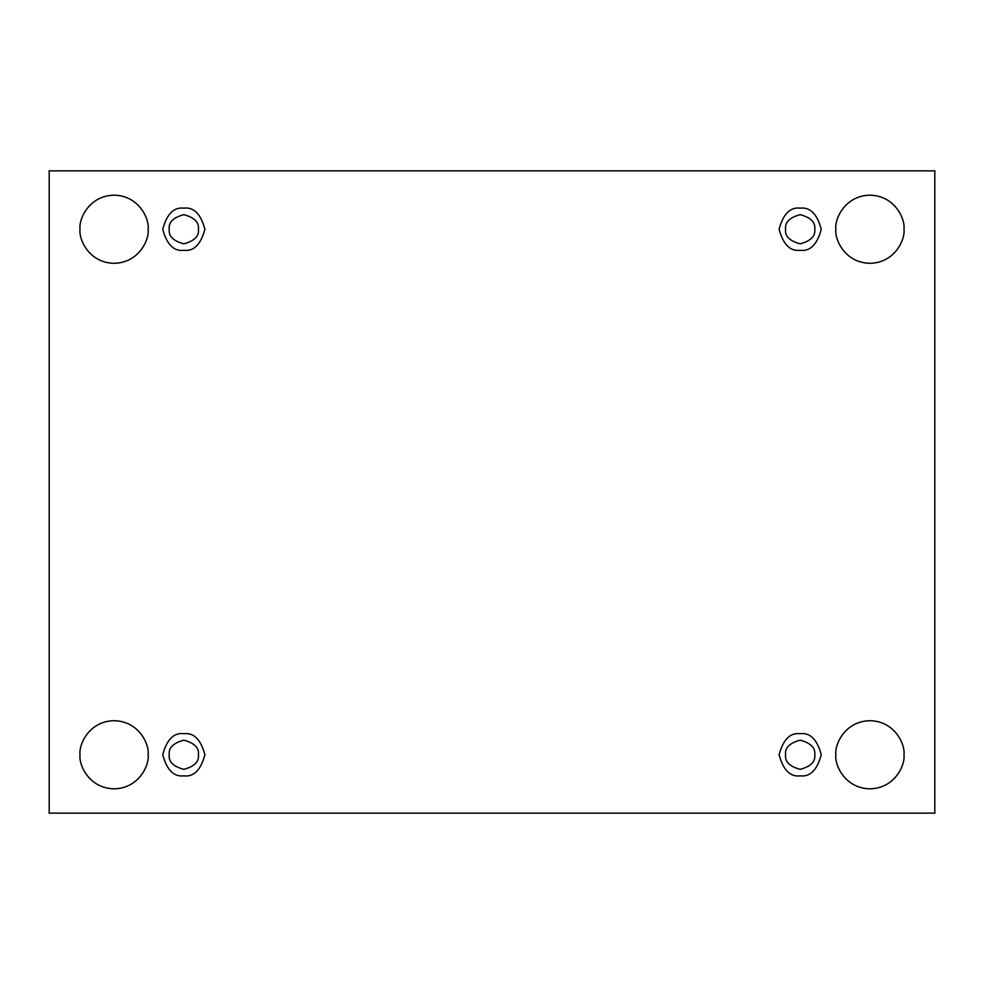 <?xml version="1.0" encoding="UTF-8"?>
<svg xmlns="http://www.w3.org/2000/svg" width="984" height="984" viewBox="0 0 984 984"><rect width="100%" height="100%" fill="white"/><g stroke="black" fill="none" stroke-linecap="round" stroke-linejoin="round"><path stroke-width="1.48" d="M835.859 754.765C834.494 764.728 844.715 788.356 869.918 788.824C895.132 788.356 905.354 764.728 903.989 754.765C905.354 764.728 895.132 788.356 869.918 788.824C844.715 788.356 834.494 764.728 835.859 754.765C834.494 744.802 844.715 721.161 869.918 720.694C895.132 721.161 905.354 744.802 903.989 754.765C905.354 744.802 895.132 721.161 869.918 720.694C844.715 721.161 834.494 744.802 835.859 754.765M80.011 754.765C78.646 764.728 88.867 788.356 114.082 788.824C139.285 788.356 149.506 764.728 148.141 754.765C149.506 764.728 139.285 788.356 114.082 788.824C88.867 788.356 78.646 764.728 80.011 754.765C78.646 744.802 88.867 721.161 114.082 720.694C139.285 721.161 149.506 744.802 148.141 754.765C149.506 744.802 139.285 721.161 114.082 720.694C88.867 721.161 78.646 744.802 80.011 754.765M835.859 229.235C834.494 239.198 844.715 262.839 869.918 263.306C895.132 262.839 905.354 239.198 903.989 229.235C905.354 239.198 895.132 262.839 869.918 263.306C844.715 262.839 834.494 239.198 835.859 229.235C834.494 219.272 844.715 195.644 869.918 195.176C895.132 195.644 905.354 219.272 903.989 229.235C905.354 219.272 895.132 195.644 869.918 195.176C844.715 195.644 834.494 219.272 835.859 229.235M80.011 229.235C78.646 239.198 88.867 262.839 114.082 263.306C139.285 262.839 149.506 239.198 148.141 229.235C149.506 239.198 139.285 262.839 114.082 263.306C88.867 262.839 78.646 239.198 80.011 229.235C78.646 219.272 88.867 195.644 114.082 195.176C139.285 195.644 149.506 219.272 148.141 229.235C149.506 219.272 139.285 195.644 114.082 195.176C88.867 195.644 78.646 219.272 80.011 229.235M183.823 250.33C193.799 251.523 200.822 244.499 204.906 229.235C200.822 213.983 193.799 206.96 183.823 208.153C193.799 206.96 200.822 213.983 204.906 229.235C200.822 244.499 193.799 251.523 183.823 250.33C173.861 251.523 166.825 244.499 162.741 229.235C166.825 213.983 173.861 206.96 183.823 208.153C173.861 206.96 166.825 213.983 162.741 229.235C166.825 244.499 173.861 251.523 183.823 250.33M169.223 229.235C168.399 236.135 173.258 241.006 183.823 243.835C194.389 241.006 199.248 236.135 198.424 229.235C199.248 222.335 194.389 217.476 183.823 214.647C173.258 217.476 168.399 222.335 169.223 229.235C168.399 222.335 173.258 217.476 183.823 214.647C194.389 217.476 199.248 222.335 198.424 229.235C199.248 236.135 194.389 241.006 183.823 243.835C173.258 241.006 168.399 236.135 169.223 229.235M800.176 250.33C810.139 251.523 817.175 244.499 821.259 229.235C817.175 213.983 810.139 206.96 800.176 208.153C810.139 206.96 817.175 213.983 821.259 229.235C817.175 244.499 810.139 251.523 800.176 250.33C790.201 251.523 783.178 244.499 779.094 229.235C783.178 213.983 790.201 206.96 800.176 208.153C790.201 206.96 783.178 213.983 779.094 229.235C783.178 244.499 790.201 251.523 800.176 250.33M785.576 229.235C784.752 236.135 789.611 241.006 800.176 243.835C810.742 241.006 815.601 236.135 814.777 229.235C815.601 222.335 810.742 217.476 800.176 214.647C789.611 217.476 784.752 222.335 785.576 229.235C784.752 222.335 789.611 217.476 800.176 214.647C810.742 217.476 815.601 222.335 814.777 229.235C815.601 236.135 810.742 241.006 800.176 243.835C789.611 241.006 784.752 236.135 785.576 229.235M800.176 775.847C810.139 777.04 817.175 770.017 821.259 754.765C817.175 739.501 810.139 732.477 800.176 733.67C810.139 732.477 817.175 739.501 821.259 754.765C817.175 770.017 810.139 777.04 800.176 775.847C790.201 777.04 783.178 770.017 779.094 754.765C783.178 739.501 790.201 732.477 800.176 733.67C790.201 732.477 783.178 739.501 779.094 754.765C783.178 770.017 790.201 777.04 800.176 775.847M785.576 754.765C784.752 761.665 789.611 766.524 800.176 769.353C810.742 766.524 815.601 761.665 814.777 754.765C815.601 747.865 810.742 742.994 800.176 740.165C789.611 742.994 784.752 747.865 785.576 754.765C784.752 747.865 789.611 742.994 800.176 740.165C810.742 742.994 815.601 747.865 814.777 754.765C815.601 761.665 810.742 766.524 800.176 769.353C789.611 766.524 784.752 761.665 785.576 754.765M183.823 775.847C193.799 777.04 200.822 770.017 204.906 754.765C200.822 739.501 193.799 732.477 183.823 733.67C193.799 732.477 200.822 739.501 204.906 754.765C200.822 770.017 193.799 777.04 183.823 775.847C173.861 777.04 166.825 770.017 162.741 754.765C166.825 739.501 173.861 732.477 183.823 733.67C173.861 732.477 166.825 739.501 162.741 754.765C166.825 770.017 173.861 777.04 183.823 775.847M169.223 754.765C168.399 761.665 173.258 766.524 183.823 769.353C194.389 766.524 199.248 761.665 198.424 754.765C199.248 747.865 194.389 742.994 183.823 740.165C173.258 742.994 168.399 747.865 169.223 754.765C168.399 747.865 173.258 742.994 183.823 740.165C194.389 742.994 199.248 747.865 198.424 754.765C199.248 761.665 194.389 766.524 183.823 769.353C173.258 766.524 168.399 761.665 169.223 754.765M49.2 170.847L934.8 170.847L934.8 813.153L49.2 813.153L49.2 170.847L49.2 813.153L934.8 813.153L934.8 170.847L49.2 170.847"/></g></svg>
